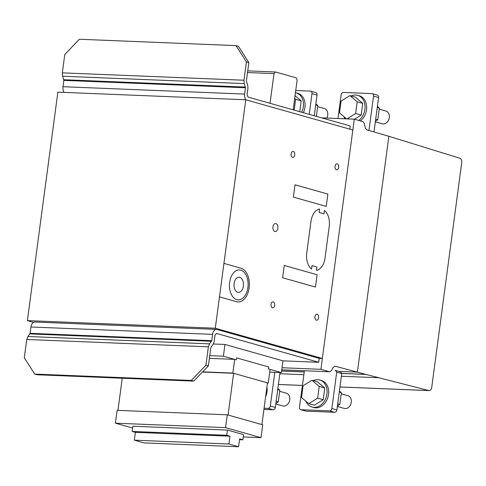 <?xml version="1.0" encoding="UTF-8"?>
<svg xmlns="http://www.w3.org/2000/svg" width="486" height="486" viewBox="0 0 486 486"><rect width="100%" height="100%" fill="white"/><g stroke="black" fill="none" stroke-linecap="round" stroke-linejoin="round"><path stroke-width="0.73" d="M276.157 401.321L278.253 401.91L275.884 403.392M277.864 388.533L279.815 390.191L278.253 401.91M277.725 389.596L279.815 390.191M279.669 391.297L286.357 393.186A6.622 5.133 105.8 0 1 287.9 394.018A6.622 5.133 105.8 0 1 289.121 402.013A6.622 5.133 105.8 0 1 282.755 405.932L275.805 403.969M266.917 387.002A14.07 10.905 105.8 0 1 266.978 391.929A14.07 10.905 105.8 0 1 265.611 396.801M337.715 403.817L339.805 404.407L337.436 405.889M339.422 391.03L341.372 392.688L339.805 404.407M339.277 392.093L341.372 392.688M341.221 393.794L347.915 395.683A6.622 5.133 105.8 0 1 349.458 396.515A6.622 5.133 105.8 0 1 350.673 404.51A6.622 5.133 105.8 0 1 344.313 408.428L337.363 406.466M319.733 379.985L321.343 380.441A14.07 10.905 105.8 0 1 328.53 394.425A14.07 10.905 105.8 0 1 315.669 407.833A14.07 10.905 105.8 0 1 313.689 407.523L312.079 407.068A14.07 10.905 -74.2 0 0 314.059 407.377A14.07 10.905 -74.2 0 0 326.707 395.24A14.07 10.905 -74.2 0 0 319.733 379.985A14.07 10.905 -74.2 0 0 317.753 379.669A14.07 10.905 -74.2 0 0 313.263 380.617M305.852 401.175A14.07 10.905 -74.2 0 0 312.079 407.068M323.196 399.711L314.345 405.245L308.804 403.684L317.656 398.149L323.196 399.711L324.757 387.992L317.467 381.808L311.933 380.24L303.082 385.775L301.514 397.493L308.804 403.684M317.656 398.149L319.217 386.431L311.933 380.24M319.217 386.431L324.757 387.992M236.536 357.878L268.752 366.979L268.491 368.935L270.107 369.39L268.278 383.083L232.837 373.072L234.659 359.379L236.275 359.834L236.536 357.878L236.275 359.834L223.384 356.195L224.951 344.459L282.949 360.843L281.382 372.58L268.491 368.935L268.752 366.979L236.536 357.878M267.446 383.053L268.278 383.083M202.644 371.851L232.837 373.072M209.381 358.358L234.659 359.379M233.638 373.303L267.47 382.859L261.905 424.582L228.074 415.026L233.638 373.303L202.468 372.033M122.235 378.223L117.946 410.366M227.272 414.801L262.713 424.813L260.994 437.655L225.559 427.644L227.272 414.801L117.12 410.336L115.407 423.178L225.559 427.644M243.243 436.938L260.994 437.655M115.407 423.178L132.605 428.038M213.257 343.985L224.951 344.459M269.742 372.106L281.382 372.58M209.739 355.643L223.384 356.195M228.93 444.01L229.975 436.185L226.755 435.28L227.448 430.061L243.553 434.612L242.86 439.824L239.641 438.919L238.596 446.743L228.93 444.01L134.33 440.17L143.996 442.904L238.596 446.743M227.448 430.061L132.848 426.222L132.156 431.44L135.375 432.352L229.975 436.185M135.375 432.352L134.33 440.17M132.156 431.44L226.755 435.28M239.537 439.69L242.86 439.824M300.737 409.662A2.485 1.926 105.8 0 0 301.083 409.716L329.593 410.87A2.485 1.926 -74.2 0 0 331.865 408.501L336.713 372.155L335.638 370.472L340.668 371.893L341.749 373.576L336.901 409.923A2.485 1.926 105.8 0 1 334.629 412.292L306.119 411.138A2.485 1.926 105.8 0 1 305.773 411.083L300.737 409.662A2.485 1.926 105.8 0 1 299.467 407.189L304.406 370.751M335.638 370.472L334.988 370.447M336.713 372.155L341.749 373.576M280.003 372.519L275.343 407.426A2.485 1.926 105.8 0 1 273.071 409.795L263.928 409.425M274.809 372.312L270.307 406.004A2.485 1.926 -74.2 0 1 268.041 408.374L264.086 408.216M373.989 131.961L378.582 97.552A2.485 1.926 -74.2 0 0 377.312 95.08L372.276 93.658A2.485 1.926 105.8 0 1 373.546 96.131L368.959 130.497M372.276 93.658A2.485 1.926 105.8 0 0 371.93 93.604L343.42 92.449A2.485 1.926 -74.2 0 0 341.148 94.813L337.983 118.517M377.258 107.455L379.347 108.044L377.403 106.385M375.417 121.245L377.786 119.763L379.347 108.044M375.696 119.173L377.786 119.763M375.338 121.822L382.294 123.79A6.622 5.133 -74.2 0 0 385.933 123.165A6.622 5.133 -74.2 0 0 389.347 116.519A6.622 5.133 -74.2 0 0 385.89 111.045L379.202 109.156M345.09 118.809A14.07 10.905 105.8 0 1 343.827 116.531M351.238 95.973A14.07 10.905 105.8 0 1 355.734 95.031A14.07 10.905 105.8 0 1 357.708 95.341A14.07 10.905 105.8 0 1 365.041 106.337A14.07 10.905 105.8 0 1 358.753 120.443M360.363 120.899A14.07 10.905 -74.2 0 0 366.511 109.787A14.07 10.905 -74.2 0 0 359.324 95.797L357.708 95.341M362.738 103.348L355.448 97.164L349.914 95.596L357.198 101.787L362.738 103.348L361.171 115.073L354.501 119.24M346.579 118.87L339.495 112.849L341.057 101.131L349.914 95.596M357.198 101.787L355.637 113.505L361.171 115.073M355.637 113.505L347.028 118.888M314.26 115.783L317.024 95.056A2.485 1.926 -74.2 0 0 315.754 92.583L310.718 91.161A2.485 1.926 105.8 0 1 311.988 93.634L309.224 114.362M310.718 91.161A2.485 1.926 105.8 0 0 310.372 91.107L295.737 90.518M315.706 104.958L317.795 105.547L315.845 103.889M316.35 116.379L317.795 105.547M326.762 118.062A6.622 5.133 -74.2 0 0 324.338 108.548L317.65 106.659M295.452 92.68A14.07 10.905 105.8 0 1 296.156 92.844A14.07 10.905 105.8 0 1 301.727 112.248M303.343 112.703A14.07 10.905 -74.2 0 0 304.959 107.291A14.07 10.905 -74.2 0 0 297.766 93.3L296.156 92.844M294.68 98.47L295.646 99.29L301.18 100.851L295.051 95.651M299.734 111.683L301.18 100.851M295.646 99.29L294.2 110.122M208.373 365.879L210.827 347.526L213.214 344.094L214.126 341.725L215.012 335.048L216.495 333.426L318.695 362.295L319.217 358.352L217.017 329.484A6.002 3.73 92.3 0 0 216.47 329.399A6.002 3.73 92.3 0 0 212.582 334.362L211.738 340.68L209.527 343.869L208.391 346.834L26.748 339.471L24.3 357.824L34.725 374.086L37.161 374.773L193.744 381.127L191.314 380.435L205.943 365.186L208.373 365.879L193.744 381.127M34.725 374.086L191.314 380.435M208.391 346.834L205.943 365.186M26.748 339.471L27.884 336.5L30.096 333.311L30.94 326.993A6.002 3.73 -87.7 0 1 34.828 322.03L216.47 329.399M30.096 333.311L211.738 340.68M29.871 333.9L211.513 341.269M27.884 336.5L209.527 343.869M282.949 360.843L318.695 362.295M245.843 99.788A6.002 3.73 -87.7 0 1 244.64 94.077L245.485 87.759L244.251 83.598L243.966 80.226L62.323 72.857L64.772 54.505L79.4 39.257L235.989 45.611L246.414 61.874L248.844 62.56L238.419 46.298L235.989 45.611M243.966 80.226L246.414 61.874M248.844 62.56L246.396 80.913L247.732 85.396L247.963 88.088L247.076 94.764L248.03 97.079L350.23 125.947L349.798 129.155M62.323 72.857L62.609 76.229L63.842 80.39L62.998 86.708A6.002 3.73 92.3 0 0 64.188 92.401M63.842 80.39L245.485 87.759M63.781 79.722L245.424 87.085M62.609 76.229L244.251 83.598M270.046 103.299L274.007 73.617L275.483 71.989L296.168 77.833L297.122 80.147L293.161 109.824M247.514 72.542L274.007 73.617M247.739 70.865L275.483 71.989M365.679 374.372L357.392 372.148L388.861 136.28L459.835 158.236A4.003 2.485 -87.7 0 1 461.7 162.853L431.75 387.293A4.003 2.485 -87.7 0 1 429.156 390.604A4.003 2.485 -87.7 0 1 428.834 390.556L365.679 374.372L341.634 373.4M338.918 371.401L357.392 372.148L335.097 366.165L333.317 367.197L331.385 370.739L329.611 371.772L320.906 369.311L354.282 119.179L362.981 121.64L364.366 123.559L365.247 127.897L366.632 129.823L388.861 136.28L357.392 372.148L338.918 371.401M321.574 117.855L354.282 119.179M282.026 367.738L320.906 369.311M281.746 369.828L329.611 371.772M33.522 322.352L27.38 320.614L57.864 92.146L245.77 99.77L352.836 130.011L322.352 358.48L215.286 328.238L245.77 99.77M319.217 358.352L322.352 358.48M27.38 320.614L215.286 328.238M316.422 270.41A14.999 9.325 92.3 0 0 325.019 258.066L329.222 226.555A14.999 9.325 92.3 0 0 324.429 210.426L323.974 213.834L319.108 212.455L319.563 209.053A14.999 9.325 92.3 0 0 310.973 221.397L306.769 252.908A14.999 9.325 92.3 0 0 311.556 269.037L312.012 265.635L316.878 267.008L316.422 270.41M219.465 296.879L236.53 301.697A17.004 10.564 92.3 0 0 249.124 287.919A17.004 10.564 92.3 0 0 241.038 268.229L223.937 263.394M327.874 194.084L326.228 206.392L293.38 197.116L295.02 184.808L327.874 194.084M317.109 274.736L315.469 287.05L282.615 277.767L284.261 265.459L317.109 274.736M336.458 169.784A3.001 1.865 92.3 0 0 338.633 165.799A3.001 1.865 92.3 0 0 335.474 164.906A3.001 1.865 92.3 0 0 336.458 169.784M292.529 157.373A3.001 1.865 92.3 0 0 294.704 153.388A3.001 1.865 92.3 0 0 291.539 152.501A3.001 1.865 92.3 0 0 292.529 157.373M274.876 231.458A4.003 2.485 92.3 0 0 277.773 226.142A4.003 2.485 92.3 0 0 273.557 224.951A4.003 2.485 92.3 0 0 274.876 231.458M316.392 320.207A3.001 1.865 92.3 0 0 318.561 316.222A3.001 1.865 92.3 0 0 315.402 315.329A3.001 1.865 92.3 0 0 316.392 320.207M272.458 307.796A3.001 1.865 92.3 0 0 274.633 303.817A3.001 1.865 92.3 0 0 271.474 302.924A3.001 1.865 92.3 0 0 272.458 307.796M236.816 299.668A15.005 9.325 92.3 0 0 247.678 279.742A15.005 9.325 92.3 0 0 231.871 275.283A15.005 9.325 92.3 0 0 236.816 299.668M237.757 292.28A7.6 4.726 92.3 0 0 243.261 282.184A7.6 4.726 92.3 0 0 235.248 279.924A7.6 4.726 92.3 0 0 237.757 292.28M301.083 409.716L306.119 411.138M331.865 408.501L336.901 409.923M329.593 410.87L334.629 412.292M270.307 406.004L275.343 407.426M268.041 408.374L273.071 409.795M373.546 96.131L378.582 97.552M311.988 93.634L317.024 95.056M30.94 326.993L212.582 334.362M62.998 86.708L244.64 94.077M281.594 370.964L304.181 371.881M281.588 371.018L304.169 371.936M341.67 373.455L365.922 374.439M279.839 373.746L303.799 374.718M341.397 376.243L378.205 377.737M278.411 384.456L302.371 385.428M339.963 386.953L428.834 390.556M278.405 384.487L302.365 385.459M339.963 386.99L429.156 390.604"/></g></svg>
